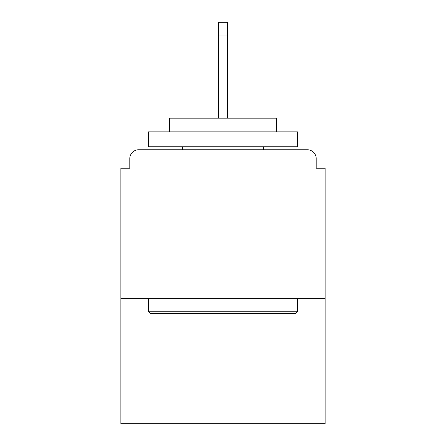 <?xml version="1.0" encoding="UTF-8"?>
<svg xmlns="http://www.w3.org/2000/svg" width="446" height="446" viewBox="0 0 446 446"><rect width="100%" height="100%" fill="white"/><g stroke="black" fill="none" stroke-linecap="round" stroke-linejoin="round"><path stroke-width="0.67" d="M316.203 168.209L316.203 158.681L316.203 168.209L325.134 168.209L325.134 423.7L120.866 423.7L120.866 168.209L129.797 168.209L129.797 158.681L129.797 168.209M325.134 298.636L120.866 298.636M316.203 158.681A8.931 8.931 0 0 0 307.272 149.75L138.728 149.75A8.931 8.931 0 0 0 129.797 158.681M307.272 149.75L269.451 149.75M176.549 149.75L138.728 149.75M295.659 313.521L150.341 313.521L148.557 311.737L297.443 311.737L295.659 313.521M148.557 131.882L297.443 131.882L297.443 146.767L148.557 146.767L148.557 131.882M276.598 131.882L276.598 118.184L169.402 118.184L169.402 131.882M148.557 298.636L148.557 311.737M297.443 298.636L297.443 311.737M182.503 146.767L182.503 149.75M263.497 146.767L263.497 149.75M227.466 35.998L218.534 35.998L218.534 22.3L227.466 22.3L227.466 118.184M218.534 35.998L218.534 118.184"/></g></svg>
